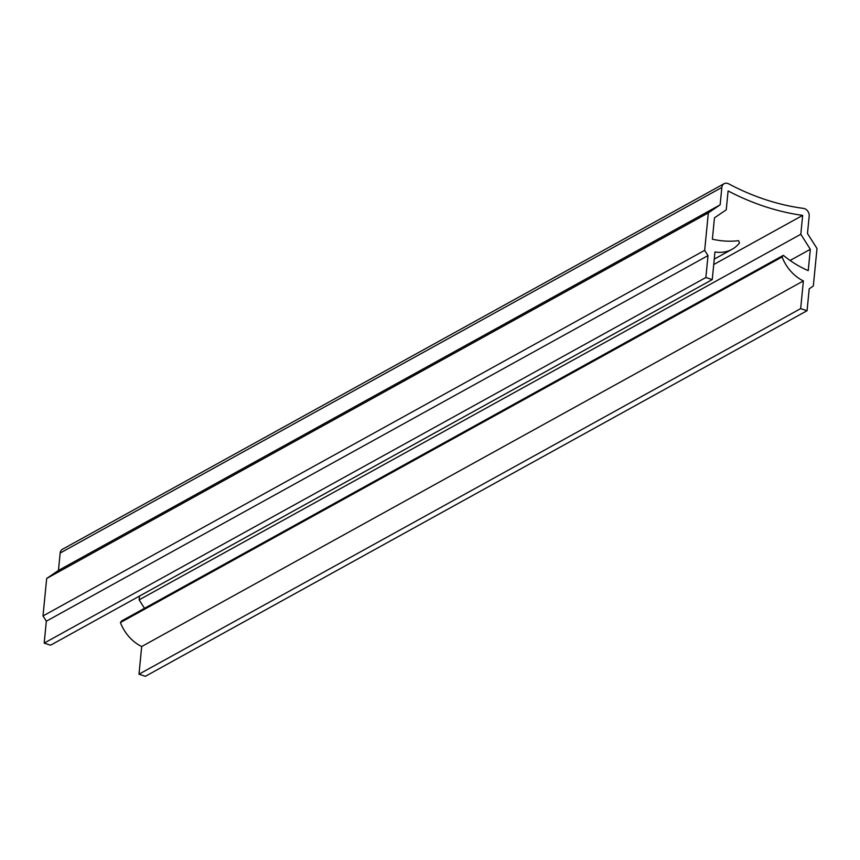 <?xml version="1.0" encoding="UTF-8"?>
<svg xmlns="http://www.w3.org/2000/svg" width="860" height="860" viewBox="0 0 860 860"><rect width="100%" height="100%" fill="white"/><g stroke="black" fill="none" stroke-linecap="round" stroke-linejoin="round"><path stroke-width="1.29" d="M721.841 187.458L720.132 204.841L708.35 212.871L704.673 250.346L708.006 255.603L705.866 277.511L712.252 279.608L714.961 251.937A37.776 30.207 61.1 0 0 732.086 249.282A37.776 30.207 61.1 0 0 739.482 243.004L738.611 240.66A100.727 80.55 -118.9 0 1 712.37 239.188L714.466 217.838L726.249 209.808L728.097 190.931A259.365 207.41 61.1 0 0 802.659 215.387L800.811 234.264L810.324 249.292L808.239 270.642A100.727 80.55 -118.9 0 1 783.352 255.334L782.084 256.979A37.776 30.207 61.1 0 0 803.38 280.94L800.66 308.622L807.056 310.718L809.206 288.81L813.323 285.993L817 248.518L807.475 233.501L809.185 216.118A6.3 5.031 61.1 0 0 803.476 208.389A251.808 201.369 -118.9 0 1 728.657 183.836A6.3 5.031 61.1 0 0 724.12 183.696A6.3 5.031 61.1 0 0 721.841 187.458L60.157 553.044L58.459 570.438L46.676 578.468L43 615.943L46.333 621.199L44.182 643.108L50.579 645.204L712.252 279.608M704.673 250.346L43 615.943M708.35 212.871L46.676 578.468M708.006 255.603L46.333 621.199M705.866 277.511L44.182 643.108M802.659 215.387L713.736 264.525M139.503 596.066L139.126 599.861L144.491 608.321M800.811 234.264L139.126 599.861M810.324 249.292L790.093 260.473M783.352 255.334L121.669 620.92L120.411 622.575A37.776 30.207 61.1 0 0 141.696 646.537L138.987 674.208L145.372 676.304L807.056 310.718M782.084 256.979L120.411 622.575M803.38 280.94L141.696 646.537M800.66 308.622L138.987 674.208M724.12 183.696L62.447 549.282A6.3 5.031 61.1 0 0 60.157 553.044M720.132 204.841L58.459 570.438M732.086 249.282L714.262 259.129"/></g></svg>
